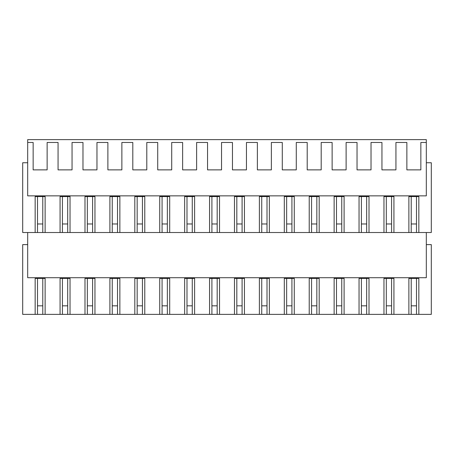 <?xml version="1.0" encoding="UTF-8"?>
<svg xmlns="http://www.w3.org/2000/svg" width="454" height="454" viewBox="0 0 454 454"><rect width="100%" height="100%" fill="white"/><g stroke="black" fill="none" stroke-linecap="round" stroke-linejoin="round"><path stroke-width="0.68" d="M35.157 232.516L35.157 196.571L45.122 196.571L45.122 232.516L22.7 232.516L22.7 162.753L27.683 162.753M45.122 232.516L431.3 232.516L431.3 162.753L426.317 162.753M60.07 232.516L60.07 196.571L70.035 196.571L70.035 232.516L70.035 196.571M84.989 232.516L84.989 196.571L94.954 196.571L94.954 232.516L94.954 196.571M109.902 232.516L109.902 196.571L119.867 196.571L119.867 232.516L119.867 196.571M134.815 232.516L134.815 196.571L144.781 196.571L144.781 232.516L144.781 196.571M159.729 232.516L159.729 196.571L169.694 196.571L169.694 232.516L169.694 196.571M184.647 232.516L184.647 196.571L194.613 196.571L194.613 232.516L194.613 196.571M209.561 232.516L209.561 196.571L219.526 196.571L219.526 232.516L219.526 196.571M234.474 232.516L234.474 196.571L244.439 196.571L244.439 232.516L244.439 196.571M259.387 232.516L259.387 196.571L269.353 196.571L269.353 232.516L269.353 196.571M284.306 232.516L284.306 196.571L294.271 196.571L294.271 232.516L294.271 196.571M309.219 232.516L309.219 196.571L319.185 196.571L319.185 232.516L319.185 196.571M334.133 232.516L334.133 196.571L344.098 196.571L344.098 232.516L344.098 196.571M359.046 232.516L359.046 196.571L369.011 196.571L369.011 232.516L369.011 196.571M383.965 232.516L383.965 196.571L393.93 196.571L393.93 232.516L393.93 196.571M408.878 232.516L408.878 196.571L418.843 196.571L418.843 232.516M426.317 232.516L426.317 277.717L27.683 277.717L27.683 232.516M27.683 142.471L27.683 195.856L426.317 195.856L426.317 142.471L420.852 142.471L420.852 169.875L406.863 169.875L406.863 142.471L395.939 142.471L395.939 169.875L381.95 169.875L381.95 142.471L371.026 142.471L371.026 169.875L357.037 169.875L357.037 142.471L346.113 142.471L346.113 169.875L332.124 169.875L332.124 142.471L321.194 142.471L321.194 169.875L307.205 169.875L307.205 142.471L296.28 142.471L296.28 169.875L282.292 169.875L282.292 142.471L271.367 142.471L271.367 169.875L257.378 169.875L257.378 142.471L246.454 142.471L246.454 169.875L232.465 169.875L232.465 142.471L221.535 142.471L221.535 169.875L207.546 169.875L207.546 142.471L196.622 142.471L196.622 169.875L182.633 169.875L182.633 142.471L171.708 142.471L171.708 169.875L157.72 169.875L157.72 142.471L146.795 142.471L146.795 169.875L132.806 169.875L132.806 142.471L121.876 142.471L121.876 169.875L107.887 169.875L107.887 142.471L96.963 142.471L96.963 169.875L82.974 169.875L82.974 142.471L72.05 142.471L72.05 169.875L58.061 169.875L58.061 142.471L47.137 142.471L47.137 169.875L33.148 169.875L33.148 142.471L27.683 142.471L27.683 139.622L426.317 139.622L426.317 142.471M37.506 232.516L37.506 196.571M35.157 314.378L45.122 314.378L45.122 278.433L35.157 278.433L35.157 314.378L22.7 314.378L22.7 244.621L27.683 244.621M45.122 314.378L60.07 314.378L60.07 278.433L70.035 278.433L70.035 314.378L84.989 314.378L84.989 278.433L94.954 278.433L94.954 314.378L109.902 314.378L109.902 278.433L119.867 278.433L119.867 314.378L134.815 314.378L134.815 278.433L144.781 278.433L144.781 314.378L159.729 314.378L159.729 278.433L169.694 278.433L169.694 314.378L184.647 314.378L184.647 278.433L194.613 278.433L194.613 314.378L209.561 314.378L209.561 278.433L219.526 278.433L219.526 314.378L234.474 314.378L234.474 278.433L244.439 278.433L244.439 314.378L259.387 314.378L259.387 278.433L269.353 278.433L269.353 314.378L284.306 314.378L284.306 278.433L294.271 278.433L294.271 314.378L309.219 314.378L309.219 278.433L319.185 278.433L319.185 314.378L334.133 314.378L334.133 278.433L344.098 278.433L344.098 314.378L359.046 314.378L359.046 278.433L369.011 278.433L369.011 314.378L383.965 314.378L383.965 278.433L393.93 278.433L393.93 314.378L408.878 314.378L408.878 278.433L418.843 278.433L418.843 314.378L431.3 314.378L431.3 244.621L426.317 244.621M42.778 232.516L42.778 196.571M408.878 314.378L418.843 314.378M393.93 314.378L386.309 314.378L386.309 278.433M369.011 314.378L361.395 314.378L361.395 278.433M344.098 314.378L336.482 314.378L336.482 278.433M319.185 314.378L311.563 314.378L311.563 278.433M294.271 314.378L286.65 314.378L286.65 278.433M269.353 314.378L261.737 314.378L261.737 278.433M244.439 314.378L236.823 314.378L236.823 278.433M219.526 314.378L211.904 314.378L211.904 278.433M194.613 314.378L186.991 314.378L186.991 278.433M169.694 314.378L162.078 314.378L162.078 278.433M144.781 314.378L137.165 314.378L137.165 278.433M119.867 314.378L112.246 314.378L112.246 278.433M94.954 314.378L87.333 314.378L87.333 278.433M70.035 314.378L62.419 314.378L62.419 278.433M60.07 314.378L62.419 314.378M37.506 314.378L37.506 278.433M42.778 314.378L42.778 278.433M67.691 232.516L67.691 196.571M62.419 232.516L62.419 196.571M84.989 314.378L87.333 314.378M67.691 314.378L67.691 278.433M92.605 232.516L92.605 196.571M87.333 232.516L87.333 196.571M109.902 314.378L112.246 314.378M92.605 314.378L92.605 278.433M117.518 232.516L117.518 196.571M112.246 232.516L112.246 196.571M134.815 314.378L137.165 314.378M117.518 314.378L117.518 278.433M142.437 232.516L142.437 196.571M137.165 232.516L137.165 196.571M159.729 314.378L162.078 314.378M142.437 314.378L142.437 278.433M167.35 232.516L167.35 196.571M162.078 232.516L162.078 196.571M184.647 314.378L186.991 314.378M167.35 314.378L167.35 278.433M192.263 232.516L192.263 196.571M186.991 232.516L186.991 196.571M209.561 314.378L211.904 314.378M192.263 314.378L192.263 278.433M217.177 232.516L217.177 196.571M211.904 232.516L211.904 196.571M234.474 314.378L236.823 314.378M217.177 314.378L217.177 278.433M242.096 232.516L242.096 196.571M236.823 232.516L236.823 196.571M259.387 314.378L261.737 314.378M242.096 314.378L242.096 278.433M267.009 232.516L267.009 196.571M261.737 232.516L261.737 196.571M284.306 314.378L286.65 314.378M267.009 314.378L267.009 278.433M291.922 232.516L291.922 196.571M286.65 232.516L286.65 196.571M309.219 314.378L311.563 314.378M291.922 314.378L291.922 278.433M316.835 232.516L316.835 196.571M311.563 232.516L311.563 196.571M334.133 314.378L336.482 314.378M316.835 314.378L316.835 278.433M341.754 232.516L341.754 196.571M336.482 232.516L336.482 196.571M359.046 314.378L361.395 314.378M341.754 314.378L341.754 278.433M366.667 232.516L366.667 196.571M361.395 232.516L361.395 196.571M383.965 314.378L386.309 314.378M366.667 314.378L366.667 278.433M391.581 232.516L391.581 196.571M386.309 232.516L386.309 196.571M391.581 314.378L391.581 278.433M416.494 232.516L416.494 196.571M411.222 232.516L411.222 196.571M416.494 314.378L416.494 278.433M411.222 314.378L411.222 278.433M42.778 223.975L37.506 223.975M42.778 305.837L37.506 305.837M67.691 223.975L62.419 223.975M67.691 305.837L62.419 305.837M92.605 223.975L87.333 223.975M92.605 305.837L87.333 305.837M117.518 223.975L112.246 223.975M117.518 305.837L112.246 305.837M142.437 223.975L137.165 223.975M142.437 305.837L137.165 305.837M167.35 223.975L162.078 223.975M167.35 305.837L162.078 305.837M192.263 223.975L186.991 223.975M192.263 305.837L186.991 305.837M217.177 223.975L211.904 223.975M217.177 305.837L211.904 305.837M242.096 223.975L236.823 223.975M242.096 305.837L236.823 305.837M267.009 223.975L261.737 223.975M267.009 305.837L261.737 305.837M291.922 223.975L286.65 223.975M291.922 305.837L286.65 305.837M316.835 223.975L311.563 223.975M316.835 305.837L311.563 305.837M341.754 223.975L336.482 223.975M341.754 305.837L336.482 305.837M366.667 223.975L361.395 223.975M366.667 305.837L361.395 305.837M391.581 223.975L386.309 223.975M391.581 305.837L386.309 305.837M416.494 223.975L411.222 223.975M416.494 305.837L411.222 305.837"/></g></svg>
